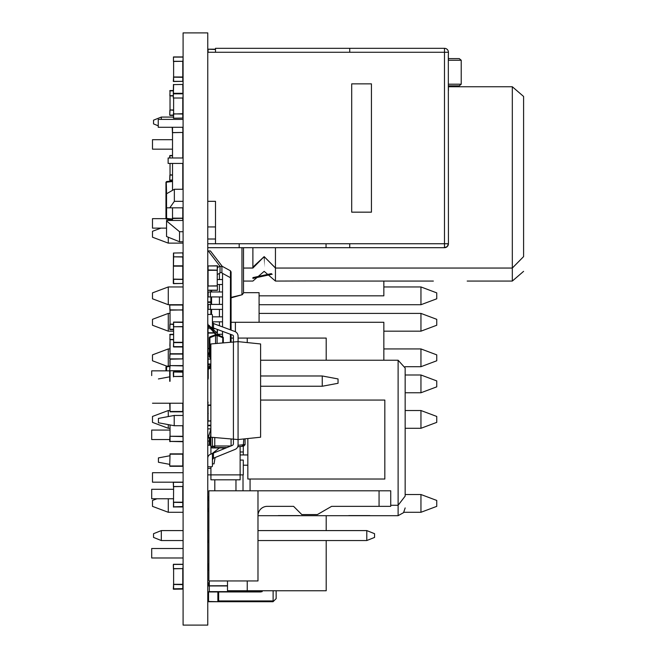 <?xml version="1.0" encoding="UTF-8"?>
<svg xmlns="http://www.w3.org/2000/svg" width="658" height="658" viewBox="0 0 658 658"><rect width="100%" height="100%" fill="white"/><g stroke="black" fill="none" stroke-linecap="round" stroke-linejoin="round"><path stroke-width="0.99" d="M207.763 625.1L183.089 625.1L183.089 32.9L207.763 32.9L207.763 625.1M182.776 376.343L173.457 376.499L182.932 376.499L182.776 371.046L169.723 370.734L169.723 381.295M182.776 365.601L170.035 365.601L170.035 359.202L183.089 358.89L183.089 370.734L170.035 370.734L170.035 381.295M173.301 95.986L169.879 95.846L170.035 90.853L169.879 95.846M173.301 95.69L170.035 95.69M173.613 109.968L170.035 109.968L170.035 95.986M173.301 90.853L169.723 90.853M173.613 110.281L170.035 109.968M169.879 110.125L169.723 115.101L170.035 110.281M173.301 90.541L170.035 90.541M173.301 115.101L169.723 115.101M173.301 115.413L170.035 115.413M169.723 157.986L169.723 155.798L170.035 157.986M172.519 174.913L170.035 174.913L170.035 163.431M172.519 155.798L169.723 155.798M172.519 175.225L170.035 174.913M169.879 175.069L169.723 180.045L170.035 175.225M172.519 155.485L170.035 155.485M172.519 180.045L169.723 180.045M172.519 180.358L170.035 180.358M182.776 441.715L169.723 441.403L183.089 441.403L182.776 425.726M182.776 436.27L170.035 436.27L170.035 424.945M182.776 436.583L170.035 436.27M169.879 436.427L169.723 441.403M170.035 441.715L170.035 436.583M208.076 52.27L208.076 49.185L215.495 49.185M208.076 49.185L215.495 49.498M210.873 438.162L207.763 437.85L210.873 437.85M208.076 435.399L208.076 438.162M170.035 346.174L169.879 351.479M182.776 365.914L170.035 365.601M169.879 365.758L169.723 370.734L170.035 365.914M183.089 309.869L170.019 310.165L169.723 305.032L169.879 310.025M182.932 310.025L170.035 309.869M182.776 326.598L173.457 326.755L182.932 326.755L182.776 310.165M173.301 324.147L170.035 324.147L170.035 310.165M170.035 304.72L183.089 305.032L169.723 305.032M182.776 309.869L182.776 304.72M173.301 324.46L170.035 324.147M169.879 324.304L169.723 329.28L170.035 324.46M173.613 329.28L169.723 329.28M173.613 329.592L170.035 329.592M170.035 340.647L169.879 345.952M169.879 360.23L170.035 365.206M169.723 465.979L170.035 454.168L182.776 454.168L182.776 465.979L169.723 465.979L170.035 453.855L182.776 453.855M182.776 466.292L170.035 466.292M207.92 355.978L207.92 359.029L210.873 359.186M209.318 348.617L207.92 348.617L208.076 358.89M209.68 364.335L207.763 364.022L210.19 364.022M208.076 359.186L208.076 364.335M208.076 348.049L207.763 344.595M182.776 411.809L170.035 411.809L169.723 403.222M170.035 403.222L170.035 411.497L182.776 411.497L182.776 403.222M173.613 339.775L169.879 339.635L170.035 334.642L169.879 339.635M173.613 339.479L170.035 339.479M182.776 354.07L170.035 354.07L169.723 358.89L182.776 358.89L182.776 346.963L173.613 346.963L173.613 342.612L182.776 342.612L182.776 346.963M182.776 353.757L170.035 353.757L170.035 339.775M173.613 334.642L169.723 334.642M169.879 353.914L169.723 358.89M173.613 334.33L170.035 334.33M320.561 280.941L275.447 281.065L275.447 267.995M467.196 281.065L512.319 281.065L512.319 268.053L275.447 268.053L275.447 247.696L275.447 268.053L264.162 256.604C264.162 275.949 264.162 275.949 264.162 256.612L252.886 268.053L243.518 268.053L252.886 268.053C252.886 285.235 252.886 285.235 252.886 268.053C252.886 285.235 252.886 285.235 252.886 268.053L264.162 256.604L275.447 267.962L264.162 256.612L252.927 267.09M512.319 115.898L512.319 86.749L523.595 96.463L523.595 158.529L523.595 96.471M512.319 268.053L523.595 256.612L523.595 158.529L523.595 256.612C523.595 276.015 523.595 276.015 523.595 256.612C523.595 276.015 523.595 276.015 523.595 256.612C523.595 276.015 523.595 276.015 523.595 256.612L512.319 268.045L512.319 99.769M172.519 149.169L152.492 149.169L152.492 139.693L172.519 139.693M165.964 218.653L152.492 218.653L152.492 228.129L166.54 228.129M433.359 281.065L320.561 281.065M275.447 247.696L275.447 281.065L264.162 271.351L252.886 281.065L243.518 281.065M243.518 268.053L252.886 267.995M252.886 268.053L252.886 247.696L252.886 268.053C252.886 285.235 252.886 285.235 252.886 268.053L252.886 247.696M523.595 135.655L523.595 256.612M183.089 403.222L152.492 403.222M183.089 472.707L152.492 472.707L152.492 482.182L173.416 482.182M207.763 437.965L207.763 445.269L210.873 445.269M257.985 515.691L398.115 515.691L398.115 360.239L405.163 368.011L405.163 496.124C405.163 511.644 405.163 511.644 405.163 496.124L405.163 368.011M348.765 515.592L369.911 515.592L348.765 515.592M250.065 479.024L250.065 490.802L250.065 479.024M405.163 399.357L405.163 496.124L398.115 505.278L405.163 496.124C405.163 511.644 405.163 511.644 405.163 496.124C405.163 511.644 405.163 511.644 405.163 496.124L398.115 505.27L390.729 505.278M278.268 515.592L299.415 515.592M214.812 479.814L214.812 490.802M235.967 490.802L235.967 479.814L235.967 490.802M208.866 501.092L207.763 496.124L207.763 507.918L208.866 512.064M207.763 507.902L207.763 505.385M208.232 405.657L207.763 405.657L208.076 402.054M210.922 466.752L210.922 479.814L240.137 479.814L240.137 474.879L207.763 474.879L207.763 496.124M243.016 474.879L243.016 490.802L243.016 474.879M398.115 515.675L403.568 512.648L405.163 507.918M276.154 590.752L276.154 598.615L273.045 601.725L207.763 601.725M273.119 590.752L273.119 600.943L218.645 600.943A3.677 0.773 180 0 1 218.645 600.96L218.645 600.927A0.773 0.773 0 0 1 217.872 601.708L208.561 601.478A0.773 0.551 0 0 1 207.78 600.927A0.773 0.773 0 0 0 208.561 601.708L217.872 601.708A0.773 0.773 0 0 0 218.645 600.927A0.773 0.551 180 0 1 217.872 601.478L217.872 591.945M215.701 601.708A3.677 0.773 180 0 1 214.969 601.725M273.119 600.943L273.309 601.461M207.78 591.632L207.78 600.927A0.773 0.773 0 0 0 208.561 601.708L208.561 591.789L207.763 591.632L207.78 600.927M218.645 591.945L218.645 600.927L218.645 591.945M208.866 540.539L207.763 540.539L207.78 542.365L208.866 542.365M208.866 564.128L207.763 564.128L207.78 568.94L208.389 568.94M209.318 582.758L207.763 582.758L207.78 585.957L209.318 585.957L209.318 591.632L208.545 591.789L209.318 591.945L260.609 591.945L262.164 591.632L262.164 590.752M252.886 278.4L272.182 274.23M208.389 569.565L208.866 570.692L208.389 564.128M208.389 540.539L208.389 542.365M207.829 347.539A3.109 3.109 0 0 0 207.763 348.156M227.504 585.727L208.545 585.801L208.561 582.758M227.504 585.957L209.318 585.957M209.318 580.948L209.318 585.727M260.609 590.752L260.609 591.632L261.391 591.789M260.609 591.632L209.318 591.632M172.207 127.282L172.445 132.677L183.089 132.447M182.932 132.603L182.776 127.282M172.363 132.603L182.776 132.447M172.519 220.455L172.519 207.821M172.519 190.318L172.519 163.431M172.519 157.986L172.519 132.677M172.519 218.168L182.776 218.168L182.776 207.821M182.776 189.265L182.776 163.431M182.776 157.986L182.776 132.677M172.519 132.447L172.519 127.282M172.363 218.324L172.207 220.455M172.519 218.481L182.932 218.324M182.776 218.481L182.776 220.455M238.064 445.31L242.835 444.783L242.177 446.313L237.711 446.807L243.781 446.066L245.072 444.676L245.072 438.828M242.835 444.783L243.386 444.718L243.123 446.206L242.177 446.313L243.781 446.066L243.123 446.206L243.781 446.066L243.781 444.553L245.072 444.676M243.386 444.718L243.781 438.96M231.081 439.305L231.081 445.885M226.994 447.547L214.763 447.547L212.427 445.992L212.427 437.381M227.775 452.375L222.494 454.53M215.084 457.549L214.047 463.865L212.427 463.865M225.307 447.547L225.143 448.304M238.073 439.552L238.073 444.989L238.073 439.552L238.073 444.989L238.073 439.552L260.609 437.216L260.609 343.961L238.073 341.625L238.073 439.552L210.873 437.216L210.873 446.387A1.555 1.555 0 0 0 212.427 447.942L223.309 447.942M223.136 447.942L222.881 449.225M219.459 447.942L212.09 453.617M243.123 446.206L243.781 446.066L243.123 446.206M223.309 342.67L223.309 337.595L222.807 337.677L222.807 336.871L223.309 337.595M217.091 343.32L217.091 335.49L222.807 337.677M222.717 342.736L222.766 336.855M217.099 334.725L217.091 335.49L217.099 334.725L217.091 335.49L217.099 334.725L222.569 336.781L217.099 334.725L215.536 334.725L209.828 336.871L209.318 337.595L209.828 337.677L209.828 336.871M215.536 343.476L215.536 334.725L209.869 336.855L209.828 337.677M217.091 335.506L215.536 335.506L209.91 337.694L209.91 356.628L210.873 357.088M209.318 337.595L209.318 356.726L210.873 357.845M209.828 356.644L209.869 357.467L209.828 356.644M209.318 356.726L209.828 357.45L209.318 356.726M216.548 332.389L209.104 326.023L216.548 332.389M210.873 364.894L209.162 368.924L207.92 368.924L210.873 363.742M216.934 335.506L209.162 325.397L207.92 325.397L215.734 334.725M208.43 328.49L207.92 325.397M209.318 441.025L207.829 441.025L207.92 445.269M209.318 445.269L209.318 438.162M231.081 330.086L231.081 271.927L230.399 270.775L222.536 266.482L219.427 266.482L217.559 267.502M231.081 341.872L231.081 334.527M231.081 278.359L230.464 277.627L230.464 270.89M230.464 277.627L230.399 329.839M230.399 341.938L230.399 334.272M222.536 326.911L222.536 273.374L230.399 277.668M222.536 273.374L221.911 272.7L221.911 266.482M222.536 336.764L222.536 331.352M221.911 272.7L220.043 272.7L220.043 266.482M219.427 279.543L219.427 273.374L220.043 272.7M219.427 335.596L219.427 334.256M219.427 325.751L219.427 321.82M219.427 316.843L219.427 309.383M219.427 304.407L219.427 296.947M219.427 291.971L219.427 284.511M219.427 273.374L217.247 274.567M211.555 328.408L211.555 327.265M211.555 314.425L211.555 309.383M211.555 304.407L211.555 296.947M211.555 291.971L211.555 290.507M210.873 328.408L210.873 327.01L209.17 327.01M210.873 314.425L210.873 309.383M210.873 304.407L210.873 296.947M210.873 291.971L210.873 290.507M222.338 266.482L210.412 250.937L208.232 250.937L220.134 266.482M222.396 284.511L217.247 284.511M222.396 279.543L217.247 279.543M222.067 296.947L208.142 296.947L208.232 291.971L210.412 291.971L210.412 296.947M222.067 291.971L210.412 291.971M222.067 309.383L208.142 309.383L208.232 304.407L210.412 304.407L210.412 309.383M222.067 304.407L210.412 304.407M222.396 321.82L212.427 321.82M222.396 316.843L212.427 316.843M222.396 334.256L217.247 334.256M210.873 359.12L208.142 359.12L208.142 354.144L209.318 354.144M210.412 357.672L210.412 359.12M210.873 366.58L210.412 366.876M209.359 366.58L210.412 366.58M210.873 432.857L210.412 437.463L208.232 437.463L210.873 429.255M210.873 437.216L210.873 343.961L238.073 341.625L238.073 336.189L238.073 341.625M233.409 336.148A1.086 1.086 0 0 0 232.702 335.136A1.086 1.086 0 0 1 233.409 336.148A1.086 1.086 0 0 0 232.702 335.136A1.086 1.086 0 0 1 233.409 336.148L233.409 443.747A1.768 1.768 0 0 1 232.315 445.384A1.768 1.768 0 0 0 233.409 443.747A1.768 1.768 0 0 1 232.315 445.384A1.768 1.768 0 0 0 233.409 443.747M238.073 444.989A4.746 4.746 0 0 1 235.12 449.381L213.472 458.198L213.472 453.058L232.315 445.384M232.702 335.136L213.513 327.997L213.513 323.555L234.799 331.476A5.034 5.034 0 0 1 238.073 336.189M207.763 315.207A0.773 0.773 0 0 1 208.545 314.425L211.654 314.425A0.773 0.773 0 0 1 212.427 315.207L212.427 322.001L213.513 323.555L234.799 331.476M207.763 458.198A4.195 4.195 0 0 1 210.379 454.316L213.472 453.058M213.472 458.198L212.427 459.753L212.427 453.477M207.763 322.979A4.145 4.145 0 0 0 210.47 326.861L213.513 327.997M212.427 315.207L212.427 327.594M212.427 465.971L212.427 459.753L212.427 465.971A0.773 0.773 0 0 1 211.654 466.752L208.545 466.752A0.773 0.773 0 0 1 207.763 465.971M211.654 466.752L208.545 466.752M211.654 314.425L208.545 314.425M173.301 117.066L161.309 117.066L161.309 119.386M161.309 117.066L153.536 120.175L153.536 123.91L158.249 125.793M257.985 580.948L208.866 580.948L208.866 490.802L257.985 490.802L257.985 580.948M257.985 490.802L390.729 490.802L390.729 506.339L331.632 506.339L317.362 514.581L301.816 514.581L293.583 506.339L267.312 506.339A9.327 9.327 0 0 0 257.985 515.666A9.327 9.327 0 0 1 267.312 506.339M379.066 490.802L379.066 506.339M366.786 540.539L366.786 530.587L374.558 533.696L374.558 537.43L366.786 540.539L257.985 540.539M257.985 530.587L366.786 530.587M161.309 530.587L161.309 540.539L153.536 537.43L153.536 533.696L161.309 530.587L183.089 530.587M207.763 530.587L208.866 530.587M183.089 540.539L161.309 540.539M240.137 446.543L240.137 474.879L243.296 474.879L243.296 460.074L240.137 460.074M240.137 451.98L243.296 451.98L243.296 446.182M243.296 454.941L243.296 451.98M207.763 366.309L208.224 366.309M209.474 366.309L210.873 366.309M210.922 454.094L210.922 446.774M207.763 468.364L210.922 468.364M207.763 435.399L208.216 435.399M207.763 428.884L210.873 428.884M247.836 454.941L240.137 454.941M247.836 465.206L243.296 465.206M169.723 464.367L158.413 462.245L158.413 457.902L169.723 455.78M183.089 415.461L174.206 415.461L174.206 425.726L183.089 425.726M210.873 425.726L207.763 425.726M174.206 425.726L158.413 422.765L158.413 418.422L174.206 415.461M260.609 386.246L322.256 386.246L338.048 383.285L338.048 378.942L322.256 375.981L260.609 375.981M322.256 386.246L322.256 375.981M158.413 378.942L169.723 376.82M326.039 243.748L326.039 247.696L207.763 247.696M448.131 245.253L447.275 246.536L448.427 243.748L448.328 54.367L448.427 60.256L451.396 60.256M445.992 247.392L444.479 247.696L447.275 246.536M448.427 85.844L448.427 90.582M448.427 54.26L448.427 52.27L207.763 52.27L349.727 52.27L349.727 48.322L349.727 52.27L444.479 52.27L444.479 48.322L215.495 48.322L215.495 52.27M183.089 127.282L158.249 127.282L183.089 127.282L158.249 127.282L183.089 127.282L158.249 127.282L183.089 127.282L158.249 127.282L158.249 119.386L183.089 119.386M207.763 243.748L448.427 243.748A3.948 3.948 0 0 1 444.479 247.696L444.479 243.748L349.727 243.748L349.727 247.696L444.479 247.696M326.039 247.696L349.727 247.696L349.727 243.748L215.495 243.748L215.495 201.323L207.763 201.323M371.441 212.164L371.441 83.854L351.701 83.854L351.701 212.164L371.441 212.164M444.479 48.322A3.948 3.948 0 0 1 448.427 52.27M448.328 58.603L459.276 58.603L448.328 58.603L459.276 58.603L461.225 60.256L460.526 60.256M239.183 243.748L239.183 247.696M183.089 220.455L166.54 220.455L166.54 236.518L179.552 241.774L179.552 231.723L166.54 220.94M183.089 189.265L174.354 189.265L174.354 201.323L169.789 207.821L183.089 207.821M183.089 201.323L174.354 201.323M207.763 226.944L215.495 226.944M179.552 231.723L183.089 231.723M174.354 189.265L166.54 193.773L166.54 207.821L169.789 207.821M183.089 157.986L168.127 157.986L168.127 163.431L183.089 163.431M448.328 85.844L459.276 85.844L461.225 84.199L448.328 84.199L461.225 84.199L461.225 60.256L448.328 60.256L461.225 60.256M451.388 84.199L459.152 84.199M456.956 60.256L458.667 60.256M459.958 60.256L460.839 60.256M448.427 60.256L460.806 60.256M420.956 494.52L436.748 500.442L436.748 506.364L420.956 512.286L420.956 494.52L405.163 494.52M420.956 512.286L403.823 512.286M168.284 498.764L168.284 512.286L152.492 506.364L152.492 500.442L156.966 498.764M183.089 512.286L168.284 512.286M170.035 313.405L168.284 313.405L168.284 331.171L173.613 331.171M259.087 322.288L259.087 292.678L243.518 292.678M383.844 331.171L420.956 331.171L436.748 325.249L436.748 319.327L420.956 313.405L420.956 331.171M259.087 313.405L420.956 313.405M168.284 313.405L152.492 319.327L152.492 325.249L168.284 331.171M405.163 392.76L420.956 392.76L436.748 386.838L436.748 380.916L420.956 374.994L420.956 392.76M405.163 374.994L420.956 374.994M231.081 322.288L383.844 322.288L383.844 360.239M169.723 348.937L168.284 348.937L168.284 366.029M405.048 366.703L420.956 366.703L436.748 360.781L436.748 354.859L420.956 348.937L420.956 366.703M383.844 348.937L420.956 348.937M168.284 348.937L152.492 354.859L152.492 360.781L166.893 366.185M405.163 428.292L420.956 428.292L436.748 422.37L436.748 416.448L420.956 410.526L420.956 428.292M168.284 424.616L168.284 428.292L170.035 428.292M405.163 410.526L420.956 410.526M169.723 410.526L168.284 410.526L168.284 416.572M168.284 410.526L152.492 416.448L152.492 422.37L168.284 428.292M168.284 237.217L168.284 243.131L183.089 243.131M160.922 228.129L152.492 231.287L152.492 237.209L168.284 243.131M259.087 304.72L420.956 304.72L436.748 298.798L436.748 292.876L420.956 286.954L420.956 304.72M183.089 286.954L168.284 286.954L168.284 304.72L183.089 304.72M383.844 286.954L420.956 286.954M168.284 286.954L152.492 292.876L152.492 298.798L168.284 304.72M259.087 295.837L383.844 295.837L383.844 281.065M207.78 540.539L207.78 542.365M209.219 327.24L210.873 327.24M207.887 326.738A0.773 0.551 0 0 1 207.78 326.458A0.773 0.773 0 0 0 207.912 326.886A0.773 0.773 0 0 1 207.78 326.458L207.78 323.333M210.873 302.367L207.763 302.367L207.78 315.05M231.081 297.868L242.218 294.726L231.081 297.391M243.518 247.696L243.518 293.04L242.218 294.726M241.963 247.696L241.963 294.521M207.763 301.907L210.873 301.907M173.457 376.894L173.301 372.543M182.776 252.878L173.457 253.034L182.776 252.878M173.613 279.132L182.932 279.288L182.776 283.483L173.301 283.483L173.457 253.034M183.089 257.138L182.776 253.19M182.776 256.826L173.613 256.826L173.613 253.19M173.457 376.499L173.613 371.836L182.776 371.836M182.776 372.148L173.457 371.992M173.613 376.343L173.613 372.148M182.776 279.132L182.776 266.153L173.613 266.153M173.457 279.288L182.776 279.444M182.776 283.483L173.457 283.639M173.613 283.483L173.613 279.444M173.613 256.826L182.932 256.982M182.932 265.996L182.776 257.138M173.457 265.996L173.613 257.138M182.776 265.84L173.613 265.84M183.089 98.009L173.301 98.009L173.613 84.611L182.932 84.454L173.613 84.611M173.301 114.023L182.776 113.711L182.776 118.062L173.457 118.218L173.613 110.552M173.301 93.313L173.457 84.454M182.932 93.469L182.776 84.611M182.776 93.313L173.613 93.313M183.089 61.293L173.457 61.449L173.457 56.942L173.457 61.449M182.932 61.449L183.089 57.098M182.776 76.994L182.776 81.345L173.301 81.345L173.613 76.994L182.776 76.994L182.776 61.449M173.613 76.994L173.613 61.449M182.776 57.098L173.613 57.098M173.457 77.15L182.776 77.307M182.932 56.942L173.457 56.942M182.776 81.345L173.457 81.502M173.613 81.345L173.613 77.307M173.457 487.043L173.301 482.692M182.776 506.94L173.613 506.94M173.457 507.096L173.613 486.649M183.089 568.611L173.457 568.767L173.457 564.26L173.457 568.767M182.932 568.767L183.089 564.416M182.776 584.312L182.776 589.058L173.301 589.058L173.613 584.312L182.776 584.312L182.776 568.767M173.613 584.312L173.613 568.767M182.776 564.416L173.613 564.416M173.457 584.469L182.776 584.625M182.932 564.26L173.457 564.26M182.776 588.663L173.457 588.82L182.776 588.976M173.613 588.663L173.613 584.625M183.089 486.492L173.457 486.649L173.457 482.141L173.457 486.649M182.932 486.649L183.089 482.298M173.613 502.194L182.776 502.194L182.776 486.649M182.776 482.298L173.613 482.298M182.776 502.194L182.776 506.857M173.457 502.35L182.776 502.506M182.932 482.141L173.457 482.141M182.776 506.545L173.613 506.857M173.613 506.545L173.613 502.506M208.076 379.123L208.232 375.784M173.457 326.755L173.613 322.091L182.776 322.091M173.457 346.807L173.613 342.3L182.776 342.3L182.776 326.755M173.613 342.3L173.613 326.755M182.776 322.404L173.457 322.247M173.613 326.598L173.613 322.404M182.776 346.651L173.613 346.651M173.457 569.162L173.301 564.811M182.776 589.058L173.457 589.214M182.932 98.165L183.089 93.814M173.457 98.165L173.301 93.814M182.776 113.711L182.776 98.165M173.613 113.711L173.613 98.165M182.776 93.814L173.613 93.814M173.457 113.867L182.776 114.023M182.932 93.658L173.457 93.658M182.776 118.062L173.457 118.218M173.613 118.062L173.613 114.023M215.536 333.071L208.076 333.071L208.076 348.617M217.559 329.502L217.247 334.782M217.247 333.071L216.77 333.071M208.076 352.968L209.318 352.968M208.076 333.071L207.92 328.564L208.397 328.408M217.403 332.915L216.679 332.759M215.446 332.759L208.076 332.759M208.076 353.28L209.318 353.28M217.247 329.387L217.247 332.759M208.076 328.72L208.561 328.72M209.918 328.72L215.462 328.72M209.688 328.408L214.631 328.408M207.763 421.021L210.873 420.865M207.92 420.865L207.763 425.216M210.873 405.32L208.076 405.32L208.076 420.865M208.076 425.216L210.873 425.216M210.873 405.007L208.076 405.007M207.92 425.372L210.873 425.529M207.763 286L217.403 285.843L217.403 290.351L217.403 285.843M207.92 285.843L207.763 290.194M208.076 270.298L208.076 265.947L217.559 265.947L217.247 270.298L208.076 270.298L208.076 285.843M217.247 270.298L217.247 285.843M208.076 290.194L217.247 290.194M217.403 270.142L208.076 269.986M207.92 290.351L217.403 290.351M208.076 265.947L217.403 265.791M217.247 265.947L217.247 269.986M260.609 400.064L384.831 400.064L384.831 479.024L247.836 479.024L247.836 438.541M247.244 590.752L247.244 580.948L247.244 590.752L326.204 590.752L326.204 540.539L326.204 590.752L227.504 590.752L227.504 580.948M231.081 338.08L233.409 338.08M238.073 338.08L326.204 338.08L326.204 360.239L326.204 338.08L247.244 338.08L247.244 342.579L247.244 338.08M326.204 515.691L326.204 530.587M151.702 375.586L151.702 370.849L169.723 370.849M169.723 439.544L151.702 439.544L151.702 430.069L170.035 430.069M173.613 498.764L151.702 498.764L151.702 489.289L173.613 489.289M183.089 557.984L151.702 557.984L151.702 548.509L183.089 548.509M166.466 218.9L165.964 218.736L165.964 182.25L166.581 181.559L172.519 180.901M166.268 219.081L172.207 220.052M172.207 219.032L166.581 218.407L166.581 207.821M166.581 193.748L166.268 181.904M172.519 181.526L166.581 182.184M166.581 218.407L165.964 218.341M166.268 218.686L172.207 219.657M182.776 180.695L183.056 189.265M183.056 207.821L183.056 218.448M183.056 180.695L182.776 180.07M165.964 370.849L165.964 366.909L166.581 366.218L169.78 365.864M169.723 366.49L166.581 366.843L166.581 370.849M183.056 365.239L183.056 365.881M207.763 413.43L208.232 413.43M208.232 378.383L208.232 368.431M210.873 368.431L209.104 368.431M209.269 366.876L210.873 366.876M207.763 366.958L208.232 366.958M207.763 374.731L208.232 374.731M252.886 277.61L271.384 273.605M231.081 445.992L214.763 445.992L214.763 437.619M214.763 447.547L214.763 445.992L212.501 446.387M212.427 447.942L212.427 446.387L210.873 446.387M222.486 337.505L222.569 336.781M210.149 356.817L210.058 357.541M215.536 335.49L210.149 337.505L210.058 336.781M209.886 445.269L209.886 438.162M209.886 366.309L209.886 365.642M444.479 243.748L444.479 52.27M235.399 322.288L235.399 331.739M182.776 61.293L173.613 61.293M182.776 568.611L173.613 568.611M182.776 486.492L173.613 486.492M182.776 98.009L173.613 98.009M208.076 348.773L209.318 348.773M208.076 421.021L210.873 421.021M208.076 286L217.247 286M512.319 86.749L448.427 86.749M512.319 281.065L523.595 271.351M369.911 515.691L348.765 515.691M398.115 360.239L260.609 360.239M299.415 515.691L278.268 515.691M208.701 364.335L207.961 366.309M207.829 445.269L207.829 441.025M207.829 355.978L207.829 359.128M207.829 344.652L207.829 348.049M208.142 291.971L208.142 296.947M208.142 304.407L208.142 309.383M208.142 354.144L208.142 359.12M215.495 239.01L207.763 239.01M183.089 241.774L179.552 241.774"/></g></svg>
